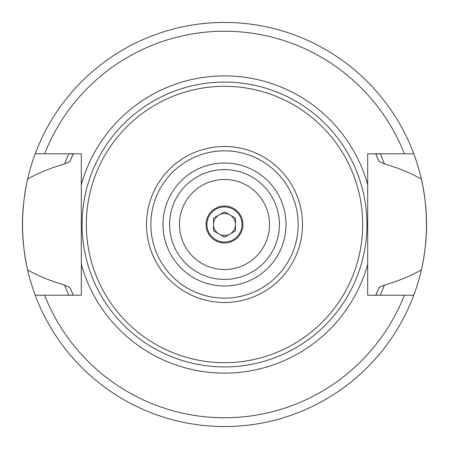 <?xml version="1.0" encoding="UTF-8"?>
<svg xmlns="http://www.w3.org/2000/svg" width="449" height="449" viewBox="0 0 449 449"><rect width="100%" height="100%" fill="white"/><g stroke="black" fill="none" stroke-linecap="round" stroke-linejoin="round"><path stroke-width="0.67" d="M224.5 179.477A45.023 45.023 0 0 1 269.523 224.5A45.023 45.023 0 0 1 224.5 269.523A45.023 45.023 0 0 1 179.477 224.5A45.023 45.023 0 0 1 224.5 179.477M224.5 206.052A18.448 18.448 0 0 1 242.948 224.5A18.448 18.448 0 0 1 224.5 242.948A18.448 18.448 0 0 1 206.052 224.5A18.448 18.448 0 0 1 224.5 206.052M224.5 206.933A17.567 17.567 0 0 0 206.933 224.5A17.567 17.567 0 0 0 224.5 242.067A17.567 17.567 0 0 0 242.067 224.5A17.567 17.567 0 0 0 224.5 206.933M224.5 235.484A10.984 10.984 0 0 1 219.011 214.992A10.984 10.984 0 0 1 235.484 224.5A10.984 10.984 0 0 1 224.5 235.484M224.5 211.821L213.516 218.158L213.516 230.842L224.5 237.179L235.484 230.842L235.484 218.158L224.5 211.821M24.448 252.838A202.05 202.05 0 0 0 27.597 269.815C20.856 239.609 20.856 209.397 27.597 179.185A202.05 202.05 0 0 0 24.448 196.162M23.359 205.322A202.05 202.05 0 0 0 22.68 214.83M22.585 217.136A202.05 202.05 0 0 0 22.585 231.903M22.68 234.176A202.05 202.05 0 0 0 23.365 243.678M66.284 295.218L68.792 295.206A171.007 171.007 0 0 1 64.589 285.098C49.295 280.535 36.964 275.439 27.597 269.815A202.05 202.05 0 0 0 35.23 295.218L81.308 295.218L81.308 153.782L35.23 153.782A202.05 202.05 0 0 0 27.597 179.185C36.655 173.69 48.986 168.594 64.589 163.902A171.007 171.007 0 0 1 68.792 153.794L66.284 153.782M382.716 153.782L380.208 153.794A171.007 171.007 0 0 1 384.411 163.902C399.234 168.274 411.565 173.365 421.403 179.185A202.05 202.05 0 0 0 413.77 153.782L367.692 153.782L367.692 295.218L413.77 295.218A202.05 202.05 0 0 0 421.403 269.815C411.525 275.652 399.195 280.743 384.411 285.098A171.007 171.007 0 0 1 380.208 295.206L382.716 295.218M68.792 295.206L73.204 294.987L69.943 287.523L64.589 285.098M69.943 287.523A166.91 166.91 0 0 0 71.554 291.339M72.412 293.259A166.91 166.91 0 0 0 73.31 295.218M375.69 295.218A166.91 166.91 0 0 0 376.632 293.169M377.424 291.39A166.91 166.91 0 0 0 379.057 287.523L375.796 294.987L380.208 295.206M384.411 285.098L379.057 287.523M380.208 153.794L375.796 154.013L379.057 161.477A166.91 166.91 0 0 0 377.418 157.599M376.632 155.837A166.91 166.91 0 0 0 375.69 153.782M73.31 153.782A166.91 166.91 0 0 0 72.39 155.781M71.571 157.633A166.91 166.91 0 0 0 69.943 161.477L73.204 154.013L68.792 153.794M64.589 163.902L69.943 161.477M379.057 161.477L384.411 163.902M36.543 153.782L37.295 153.782C40.769 153.782 40.769 153.782 37.295 153.782M421.403 179.185A202.05 202.05 0 0 1 424.552 196.162A202.05 202.05 0 0 0 421.403 179.185C428.144 209.397 428.144 239.609 421.403 269.815A202.05 202.05 0 0 0 424.552 252.838A202.05 202.05 0 0 1 421.403 269.815M412.457 295.218L411.705 295.218C408.231 295.218 408.231 295.218 411.705 295.218M81.308 264.309A148.625 148.625 0 0 0 367.692 264.309M81.308 184.691A148.625 148.625 0 0 1 367.692 184.691M224.5 86.32A138.18 138.18 0 0 0 86.32 224.5A138.18 138.18 0 0 0 224.5 362.68A138.18 138.18 0 0 0 362.68 224.5A138.18 138.18 0 0 0 224.5 86.32M224.5 279.407A54.907 54.907 0 0 0 279.407 224.5A54.907 54.907 0 0 0 224.5 169.593A54.907 54.907 0 0 0 169.593 224.5A54.907 54.907 0 0 0 224.5 279.407A54.907 54.907 0 0 1 169.593 224.5A54.907 54.907 0 0 1 224.5 169.593M413.77 295.218A202.05 202.05 0 0 1 35.23 295.218A202.05 202.05 0 0 0 413.77 295.218M35.23 153.782A202.05 202.05 0 0 1 413.77 153.782A202.05 202.05 0 0 0 35.23 153.782M425.635 243.678A202.05 202.05 0 0 0 426.32 234.176A202.05 202.05 0 0 1 425.635 243.678M426.415 231.892A202.05 202.05 0 0 0 426.415 217.125A202.05 202.05 0 0 1 426.415 231.892M426.32 214.83A202.05 202.05 0 0 0 425.641 205.322A202.05 202.05 0 0 1 426.32 214.83M44.636 295.218A193.266 193.266 0 0 0 404.364 295.218M404.364 153.782A193.266 193.266 0 0 0 44.636 153.782M224.5 82.077A142.423 142.423 0 0 0 82.077 224.5A142.423 142.423 0 0 0 224.5 366.923A142.423 142.423 0 0 0 366.923 224.5A142.423 142.423 0 0 0 224.5 82.077M224.5 302.503A78.003 78.003 0 0 0 302.503 224.5A78.003 78.003 0 0 0 224.5 146.497A78.003 78.003 0 0 0 146.497 224.5A78.003 78.003 0 0 0 224.5 302.503M224.5 298.153A73.653 73.653 0 0 0 298.153 224.5A73.653 73.653 0 0 0 224.5 150.847A73.653 73.653 0 0 0 150.847 224.5A73.653 73.653 0 0 0 224.5 298.153M224.5 285.996A61.496 61.496 0 0 0 285.996 224.5A61.496 61.496 0 0 0 224.5 163.004A61.496 61.496 0 0 0 163.004 224.5A61.496 61.496 0 0 0 224.5 285.996"/></g></svg>
